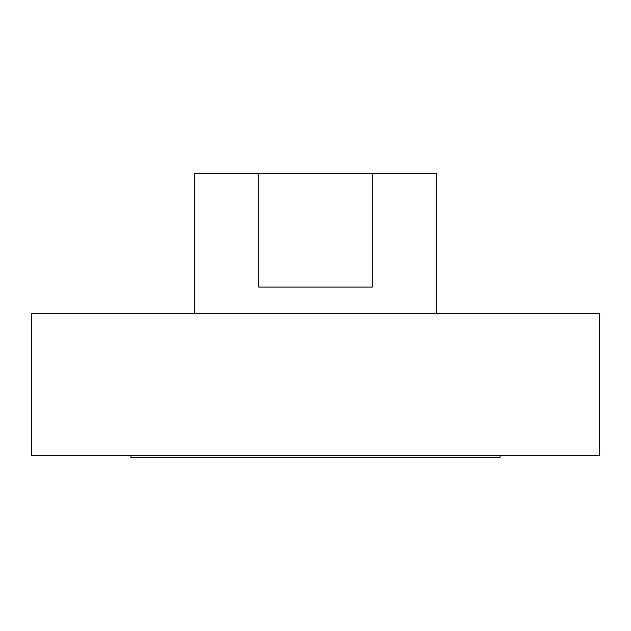 <?xml version="1.0" encoding="UTF-8"?>
<svg xmlns="http://www.w3.org/2000/svg" width="631" height="631" viewBox="0 0 631 631"><rect width="100%" height="100%" fill="white"/><g stroke="black" fill="none" stroke-linecap="round" stroke-linejoin="round"><path stroke-width="0.95" d="M436.179 313.37L436.179 173.525L194.821 173.525L194.821 313.37M372.29 173.525L372.29 287.105L258.71 287.105L258.71 173.525M31.55 313.37L31.55 455.345L599.45 455.345L599.45 313.37L31.55 313.37M500.067 455.345L500.067 457.475L130.933 457.475L130.933 455.345"/></g></svg>
